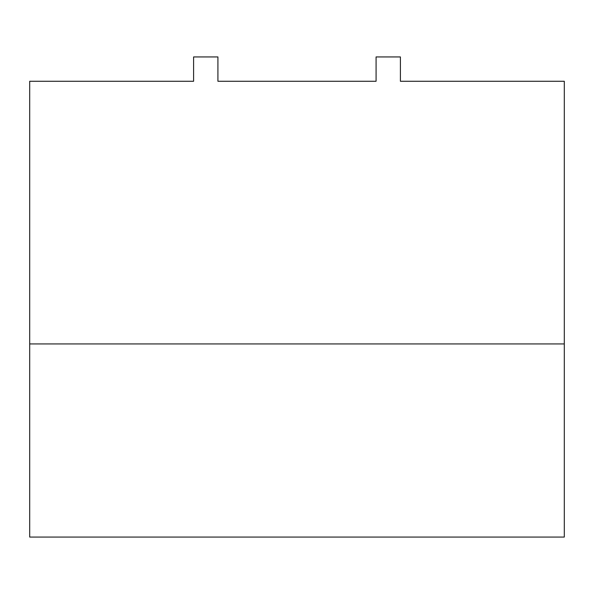 <?xml version="1.0" encoding="UTF-8"?>
<svg xmlns="http://www.w3.org/2000/svg" width="594" height="594" viewBox="0 0 594 594"><rect width="100%" height="100%" fill="white"/><g stroke="black" fill="none" stroke-linecap="round" stroke-linejoin="round"><path stroke-width="0.89" d="M337.941 81.267L376.076 81.267L376.076 56.935L400.408 56.935L400.408 81.267L564.3 81.267L564.3 537.065L29.7 537.065L29.7 81.267L193.592 81.267L193.592 56.935L217.924 56.935L217.924 81.267L256.059 81.267M217.924 81.267L376.076 81.267M564.3 343.933L29.7 343.933"/></g></svg>
